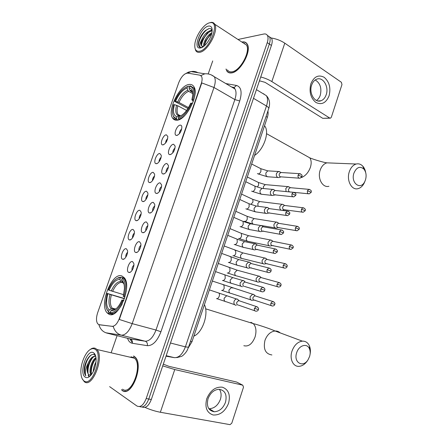 <?xml version="1.0" encoding="UTF-8"?>
<svg xmlns="http://www.w3.org/2000/svg" width="447" height="447" viewBox="0 0 447 447"><rect width="100%" height="100%" fill="white"/><g stroke="black" fill="none" stroke-linecap="round" stroke-linejoin="round"><path stroke-width="0.67" d="M176.682 120.193C185.941 120.74 199.53 94.451 193.881 86.696C192.808 84.952 191.255 84.204 189.215 84.449C179.526 85.059 166.988 110.532 172.587 118.047C173.542 119.539 174.911 120.254 176.682 120.193M108.694 314.096C118.053 320.181 132.519 286.376 124.249 277.721L122.037 276.045C112.242 271.413 98.826 304.245 107.04 312.766L108.694 314.096M132.569 261.601L133.821 263.467C134.603 266.876 131.345 273.028 129.06 272.486L128.786 272.419C125.389 271.463 129.317 260.255 132.569 261.601M139.52 241.732L140.822 243.615C141.565 247.018 138.201 253.125 135.933 252.516L135.759 252.477C132.312 251.706 136.212 240.57 139.52 241.732M146.426 221.991L147.778 223.88C148.482 227.283 145.012 233.345 142.761 232.68L142.688 232.663C139.19 232.071 143.068 221.008 146.426 221.991M153.287 202.374L154.69 204.262C155.349 207.637 151.818 213.638 149.577 212.979L149.544 212.973C146.04 212.481 149.901 201.569 153.287 202.374M160.104 182.879L161.557 184.767C162.166 188.07 158.663 193.948 156.416 193.417L156.282 193.395C152.88 192.853 156.735 182.253 160.104 182.879M166.882 163.507L168.374 165.384C168.938 168.614 165.463 174.386 163.216 173.984L162.982 173.944C159.674 173.352 163.524 163.054 166.882 163.507M173.615 144.258L175.151 146.113C174.811 150.689 173.084 153.539 169.972 154.668L169.642 154.617C166.429 153.986 170.273 143.968 173.615 144.258M180.303 125.126C181.197 125.132 181.722 125.741 181.884 126.959C181.516 131.435 179.783 134.268 176.682 135.469L176.263 135.413C173.14 134.754 176.978 124.992 180.303 125.126M126.322 248.75L127.507 250.46C128.272 253.728 125.031 259.858 122.836 259.294L122.634 259.243C119.383 258.433 123.216 247.554 126.322 248.75M133.1 229.467L134.329 231.188C135.061 234.457 131.72 240.542 129.546 239.922L129.434 239.894C126.138 239.257 129.943 228.445 133.1 229.467M139.838 210.302L141.112 212.029C141.811 215.298 138.369 221.343 136.212 220.667L136.195 220.667C132.848 220.192 136.631 209.447 139.838 210.302M146.532 191.255L147.856 192.987C148.505 196.194 145.074 202.133 142.911 201.552L142.839 201.541C139.553 201.055 143.325 190.573 146.532 191.255M153.187 172.324L154.556 174.051C155.159 177.196 151.751 183.019 149.589 182.56L149.421 182.532C146.225 182.002 149.991 171.81 153.187 172.324M159.797 153.511L161.211 155.226C161.769 158.305 158.389 164.021 156.221 163.686L155.964 163.647C152.857 163.077 156.618 153.153 159.797 153.511M166.373 134.815L167.826 136.508C167.496 140.939 165.831 143.744 162.82 144.923L162.473 144.878C159.45 144.275 163.2 134.608 166.373 134.815M99.251 324.712L97.759 323.874C96.105 321.438 96.077 317.716 97.669 312.693L178.733 82.706C181.292 76.599 184.276 73.403 187.695 73.124L199.898 75.174L201.524 76.348C202.396 78.018 202.295 80.454 201.234 83.662L119.371 318.432C117.332 323.639 114.918 326.271 112.141 326.332L99.195 324.701M267.898 111.057C268.329 112.812 268.155 114.885 267.373 117.276L191.987 341.704L188.304 347.827M167.681 138.631C166.368 139.816 165.669 141.297 165.58 143.079M161.104 157.283C159.775 158.495 159.093 160.009 159.048 161.82M154.483 176.045C153.148 177.291 152.477 178.834 152.477 180.666M147.823 194.931C146.476 196.211 145.828 197.775 145.873 199.63M141.112 213.929C139.766 215.242 139.14 216.834 139.224 218.706M134.357 233.049C133.016 234.396 132.413 236.01 132.53 237.893M127.557 252.292C126.233 253.672 125.646 255.31 125.803 257.204M181.745 128.971C180.247 130.194 179.476 131.781 179.426 133.731M175.051 148.046C173.537 149.304 172.777 150.918 172.782 152.902M168.312 167.245C166.781 168.536 166.044 170.184 166.094 172.19M161.523 186.567C159.981 187.891 159.266 189.567 159.372 191.601M154.69 206.011C153.148 207.374 152.455 209.079 152.606 211.124M147.806 225.579C146.27 226.981 145.599 228.713 145.8 230.769M140.878 245.274C139.347 246.716 138.704 248.471 138.95 250.538M133.899 265.099C132.385 266.58 131.77 268.356 132.049 270.429M121.746 389.907L122.109 390.41C131.373 398.115 144.258 364.976 135.089 357.08L133.904 356.147M124.903 391.091L125.221 391.265M225.998 69.028L226.774 70.911C227.802 72.52 229.35 73.196 231.417 72.928C240.19 72.442 252.074 50.863 247.202 44.063C246.079 42.247 244.369 41.56 242.073 42.001L241.883 42.04M246.733 43.393L246.431 43.314M142.168 407.016C145.666 408.474 148.717 405.971 151.315 399.506L271.424 45.46L269.34 44.046C270.334 40.979 270.39 38.593 269.496 36.889L267.373 35.386L269.496 36.889C270.39 38.593 270.334 40.979 269.34 44.046L148.767 399.02L269.34 44.046L267.245 42.633C268.245 39.554 268.301 37.162 267.418 35.458C266.652 34.179 265.457 33.704 263.825 34.022L237.983 39.481M139.615 406.552C143.101 408.022 146.152 405.513 148.767 399.02C146.152 405.513 143.101 408.022 139.615 406.552M211.202 74.861L214.331 76.761C215.644 79.225 215.532 82.801 213.99 87.489L201.787 82.924L119.315 319.465L132.2 323.628C129.183 331.328 125.579 335.183 121.388 335.183C117.276 333.982 114.566 331.065 113.247 326.444L99.72 324.829M212.722 60.932L208.28 73.699M117.086 335.663L111.325 352.219M109.621 386.638L136.922 405.999C140.425 407.647 143.521 405.161 146.203 398.534L267.245 42.633M133.776 356.075L133.413 356.103M271.424 45.46C272.419 42.398 272.469 40.012 271.569 38.308L269.446 36.805M228.568 403.261C225.21 411.408 220.092 415.324 213.208 415C206.816 412.866 204.653 407.468 206.721 398.808C210.274 390.471 215.482 386.599 222.349 387.186C228.546 389.505 230.618 394.863 228.568 403.261M208.034 398.724C206.307 406.278 208.369 410.625 214.219 411.765C219.365 411.463 223.126 408.301 225.495 402.289C227.227 394.662 225.081 390.326 219.058 389.281C214.057 389.678 210.381 392.824 208.034 398.724M219.382 389.292C221.254 392.053 221.583 395.422 220.382 399.4C218.03 405.34 214.297 408.452 209.174 408.737L208.833 408.714M145.012 407.401C150.075 409.653 155.187 411.268 160.356 412.257L230.043 424.65L231.797 423.164L243.509 387.169L242.771 385.185L236.597 382.034L169.011 366.356L163.306 364.16M162.719 365.886L174.755 369.552L242.771 385.185M94.948 349.196C93.674 348.425 92.244 348.459 90.657 349.291C85.427 351.862 80.404 363.903 80.89 372.692C81.08 376.659 82.069 379.369 83.857 380.81C92.149 388.069 104.095 353.806 94.948 349.196M82.181 378.67L84.276 381.677C92.255 388.896 104.76 356.879 96.876 349.481L95.87 348.621C94.535 347.816 93.037 347.85 91.372 348.727L89.668 349.923M122.534 389.164C131.144 396.271 143.068 365.551 134.564 358.231L133.48 357.376L129.557 357.069M134.083 356.259L133.726 356.259M131.547 356.779L130.546 357.298M121.483 389.667L122.165 390.231C131.345 397.852 144.085 365.059 135.016 357.242L133.843 356.32M93.322 371.58C93.322 368.367 94.233 365.138 96.055 361.886M94.311 369.345L95.725 364.316M91.11 374.904L91.059 374.893C88.322 372.049 91.339 360.221 95.988 357.611M91.523 374.508C89.534 371.139 92.099 361.433 96.066 358.326M95.686 356.119L94.663 354.996C90.881 351.973 84.483 361.517 84.22 369.635C84.204 372.474 84.746 374.547 85.835 375.854C84.746 372.58 85.556 368.267 88.26 362.914C86.657 368.077 86.74 371.893 88.506 374.374L88.556 374.385C85.209 370.881 90.439 355.683 95.753 356.388M88.26 362.914C90.478 357.974 92.976 355.801 95.753 356.382M85.153 377.117C86.215 377.871 87.45 377.849 88.847 377.044C93.317 373.446 95.747 367.63 96.139 359.578C96.021 356.164 95.2 353.923 93.663 352.856C87.305 348.118 78.571 372.904 85.153 377.117M88.892 374.715L91.065 375.039M125.261 391.075L125.59 391.226M85.835 375.854C82.566 372.239 86.159 358.075 91.624 354.801M94.161 353.918L94.758 353.968M89.249 376.609L88.411 375.027M88.07 373.558C87.567 368.088 89.059 362.835 92.557 357.796M91.367 374.173C90.864 368.769 92.333 363.573 95.775 358.589M84.22 369.635C84.41 366.467 85.31 363.26 86.925 360.008M94.127 353.845L94.77 353.985M88.836 376.525L88.098 375.229M87.539 370.317L89.914 361.344M90.853 370.753L93.077 362.299M94.418 369.06L95.686 364.517M309.575 356.51C310.402 353.767 310.386 351.269 309.531 349.012C307.363 342.782 298.847 345.151 296.663 352.772C293.238 362.478 303.066 368.211 308.084 359.701L309.575 356.51M308.039 359.774L307.547 360.584C305.128 364.176 302.261 366.099 298.948 366.35C293.087 366.814 289.349 358.852 291.975 351.169C294.204 345.173 297.663 341.826 302.351 341.139C305.647 341.05 308.033 342.709 309.508 346.112C310.453 348.537 310.643 351.253 310.078 354.264M124.724 278.397L123.054 277.872L122.165 278.386C125.719 281.448 126.333 287.544 124.015 296.679L123.216 296.333L124.434 288.823C124.484 284.443 123.534 281.515 121.584 280.046L122.461 282.135L123.685 283.102M123.707 300.686L122.735 300.35C118.891 308.855 114.723 312.889 110.225 312.453L110.811 310.782L113.862 310.307C116.974 308.693 119.662 305.256 121.936 299.998L123.819 300.39M114.477 309.402L113.348 309.33L110.811 310.782M110.443 312.95L108.995 312.548L108.599 311.648C106.688 310.011 105.71 307.072 105.66 302.831L107.124 293.416L124.495 298.535M120.489 277.743L119.913 279.392C115.924 279.431 112.314 283.04 109.09 290.22L108.358 289.907C110.973 283.772 114.102 279.85 117.751 278.146L120.489 277.743L121.377 277.229L118.489 277.648L116.326 278.9M121.377 277.229L124.64 278.263M126.233 291.343C126.898 285.734 126.255 281.627 124.305 279.017L123.054 277.872M110.225 312.453L110.621 313.358C114.521 313.962 118.399 310.816 122.243 303.926M110.621 313.358L113.175 314.062M124.015 296.679L124.981 297.009M121.584 280.046L122.165 278.386M121.936 299.998L122.735 300.35M109.09 290.22L123.646 294.69M123.623 282.94L121.729 282.348L120.785 281.476L119.913 279.392M193.858 336.133C202.62 332.663 209 313.537 204.424 304.675M106.699 308.955L108.995 312.548M107.124 293.416L107.856 293.74C105.827 301.479 106.269 306.893 109.185 309.983L108.599 311.648M124.422 298.758L107.856 293.74M109.185 309.983L112.331 308.491L115.097 309.246M365.512 179.789C366.663 175.498 366.104 171.911 363.836 169.027C359.852 165.865 356.544 167.239 353.912 173.151C350.459 182.985 360.595 190.629 364.769 181.605L365.512 179.789M365.009 181.108L364.098 183.264C362.551 186.192 360.533 187.986 358.053 188.656C351.672 190.601 346.269 180.437 349.297 171.788C350.75 167.597 353.041 165.016 356.164 164.027C358.673 163.423 360.897 164.15 362.83 166.217C364.277 167.854 365.233 169.972 365.691 172.57M194.059 98.96C195.233 94.144 195.127 90.495 193.741 88.014L190.327 85.874L189.517 86.226C193.707 87.048 194.797 91.54 192.786 99.72L191.869 99.81L192.651 95.926C193.07 90.942 191.841 88.227 188.969 87.785L189.735 90.054L190.573 91.115L192.378 92.127M193.311 101.368L191.869 99.81M187.936 108.498L174.716 101.413C178.241 93.44 182.532 88.461 187.589 86.472L188.399 86.12L189.36 86.662M192.517 103.436L191.584 103.168C187.818 111.532 183.393 116.55 178.303 118.226L178.644 119.209C181.164 118.617 183.806 116.717 186.578 113.504M178.644 119.209L179.292 119.545M192.786 99.72L193.758 99.999M187.589 86.472L187.047 88.02C182.555 89.825 178.727 94.261 175.565 101.335L174.716 101.413M188.969 87.785L189.517 86.226M178.303 118.226L178.85 116.65C183.376 115.097 187.315 110.627 190.668 103.246L191.584 103.168M175.565 101.335L178.984 102.469L188.494 107.593M192.758 93.63L188.645 91.333L187.807 90.277L187.047 88.02M181.152 115.656L178.85 116.65M254.555 155.427C263.674 149.689 269.742 132.256 264.808 126.115L264.529 125.741M178.727 115.326L178.733 115.633M178.051 119.975L176.761 119.304L176.414 118.321C173.509 117.678 172.212 114.879 172.536 109.917L173.553 104.715L174.403 104.643C172.626 111.605 173.481 115.644 176.962 116.756L176.414 118.321M172.771 114.303L173.816 117.326L176.761 119.304M186.583 110.459L177.822 105.783L174.403 104.643M176.962 116.756L179.096 115.812L180.197 116.036M254.55 295.182L253.522 294.349L252.684 294.26L250.27 296.534C249.817 298.384 250.247 299.635 251.572 300.283L252.382 300.367M255.829 296.11L254.762 295.774L253.013 297.428C252.684 298.769 252.996 299.674 253.952 300.144M260.389 276.822L258.584 276.056L256.276 278.269C255.824 280.113 256.254 281.375 257.561 282.051L258.45 282.146M261.746 277.777L260.702 277.486L259.036 279.096C258.707 280.437 259.014 281.347 259.958 281.839M266.177 258.578L264.451 257.958L262.249 260.115C261.802 261.953 262.221 263.222 263.518 263.931L264.479 264.032M267.624 259.551L266.613 259.31L265.021 260.875C264.697 262.21 264.998 263.127 265.931 263.641M271.916 240.447L270.29 239.966L268.189 242.067C267.742 243.894 268.155 245.174 269.435 245.911L270.474 246.023M273.469 241.43L272.497 241.235L270.971 242.76C270.647 244.084 270.949 245.017 271.871 245.548M277.615 222.427L276.101 222.075L274.095 224.12C273.648 225.942 274.056 227.232 275.324 227.998L276.425 228.115M279.28 223.416L278.341 223.265L276.889 224.752C276.564 226.07 276.861 227.009 277.777 227.562M283.269 204.53L281.878 204.285L279.967 206.274C279.52 208.09 279.923 209.392 281.18 210.185L281.308 210.241M282.415 204.245L284.543 205.369L282.772 206.844C282.448 208.162 282.744 209.107 283.644 209.677M289.466 187.187L287.633 186.6L285.801 188.533L286.063 191.579M288.153 186.55L290.321 187.6L288.622 189.042C288.298 190.349 288.589 191.305 289.483 191.897L289.527 191.919M290.36 191.998L293.366 192.294M238.832 300.58L237.452 299.11L236.597 299.026C235.435 299.227 234.602 299.998 234.088 301.351C233.625 303.239 234.077 304.508 235.452 305.156L236.273 305.245M239.793 300.976L238.642 300.591L236.826 302.278C236.485 303.647 236.815 304.563 237.81 305.038M244.61 281.392L243.587 280.582L242.643 280.481L240.251 282.75C239.788 284.627 240.24 285.907 241.598 286.588L242.503 286.683M245.861 282.292L244.732 281.962L243 283.61C242.665 284.968 242.989 285.896 243.973 286.393M250.549 262.797L248.661 262.048L246.381 264.255C245.917 266.127 246.364 267.418 247.705 268.127L248.694 268.234M251.89 263.719L250.795 263.445L249.141 265.049C248.811 266.401 249.13 267.34 250.096 267.854M256.438 244.313L254.645 243.727L252.471 245.872C252.013 247.739 252.449 249.04 253.779 249.778L254.846 249.89M257.88 245.263L256.824 245.04L255.248 246.593C254.913 247.945 255.231 248.89 256.192 249.426M262.283 225.953L260.601 225.512L258.528 227.596C258.07 229.451 258.5 230.764 259.813 231.535L260.953 231.652M263.831 226.914L262.819 226.741L261.316 228.255C260.987 229.596 261.294 230.551 262.244 231.11M268.071 207.71L266.524 207.402L264.546 209.431C264.093 211.28 264.518 212.599 265.814 213.398L267.027 213.526M267.099 207.358L269.195 208.514L267.351 210.017C267.021 211.358 267.323 212.319 268.267 212.895M273.821 189.589L272.413 189.394L270.53 191.366C270.077 193.21 270.496 194.54 271.782 195.367L273.056 195.507M272.972 189.338L275.112 190.422L273.346 191.892C273.016 193.227 273.318 194.194 274.251 194.791L292.869 196.781M280.196 172.061L278.28 171.492L276.481 173.414C276.028 175.246 276.442 176.587 277.716 177.442L279.045 177.588M278.822 171.43L281.001 172.43L279.308 173.872C278.984 175.202 279.28 176.174 280.196 176.794L299.071 178.169M329.076 95.82C326.081 102.961 321.7 105.185 315.934 102.486C310.631 98.116 308.938 91.881 310.861 83.79C314.012 76.526 318.465 74.375 324.209 77.325C329.355 81.807 330.976 87.975 329.076 95.82M311.637 85.126C308.67 93.194 314.884 103.335 321.007 100.748C323.399 99.826 325.131 97.82 326.204 94.73C329.148 86.74 322.969 76.437 316.672 79.197C314.37 80.136 312.688 82.114 311.637 85.126M315.224 79.963C320.197 83.075 321.879 88.154 320.276 95.205C319.471 97.586 318.208 99.346 316.487 100.486M260.73 76.985C264.92 78.063 268.625 79.594 271.843 81.572L329.746 118.058L330.517 118.159L331.35 117.203L341.972 84.561L341.391 82.287L284.789 43.169L271.843 81.572M271.044 37.95C276.145 38.744 280.727 40.481 284.789 43.169M330.031 118.181L322.762 118.326L265.071 82.349L260.283 81.008L259.327 81.125M209.459 22.836C203.631 24.104 195.523 36.123 194.842 44.292C194.451 49.36 195.998 51.679 199.491 51.254C209.615 49.958 220.639 21.059 210.425 22.668L209.459 22.836M194.92 47.795L195.708 50.55C196.585 52.036 197.954 52.606 199.82 52.26C207.687 51.399 218.935 30.463 214.767 24.261C213.996 22.886 212.828 22.255 211.258 22.361L209.112 22.937M227.478 69.933C228.439 71.436 229.881 72.062 231.809 71.811C239.955 71.33 250.951 51.327 246.437 45.024L243.364 43.013M226.165 69.134L226.875 70.771C227.892 72.364 229.428 73.034 231.473 72.772C240.156 72.285 251.912 50.93 247.096 44.203C245.99 42.415 244.308 41.727 242.05 42.152M212.157 30.547C211.621 29.033 210.598 28.384 209.101 28.591L205.458 30.513C203.173 32.514 201.312 35.084 199.887 38.207C198.759 40.755 198.256 42.962 198.367 44.812L198.865 46.371L200.994 47.605C199.105 46.941 199.379 44.253 201.815 39.554C204.055 34.698 206.888 31.731 210.308 30.647L212.141 30.893M202.284 46.522L201.781 45.896C201.156 44.488 201.485 42.32 202.765 39.392L207.458 33L210.995 31.089L212.124 31.083M207.799 41.934L209.604 38.962M203.625 46.443C202.782 43.013 207.402 34.559 211.878 32.787M204.24 45.946L205.598 40.951L210.073 34.866L211.671 33.693M201.815 39.554C200.893 42.275 200.792 44.331 201.502 45.723L203.201 46.751M200.653 47.935C204.927 47.298 211.403 38.14 212.062 31.676C212.426 27.457 211.174 25.608 208.308 26.122C200.412 27.68 192.417 49.181 200.195 48.002L200.653 47.935M246.928 43.638L246.638 43.549M244.732 43.398L244.096 43.493M199.759 47.304L199.094 46.51C196.887 42.957 203.161 30.603 209.084 28.597M201.53 45.063C202.525 39.694 205.307 35.151 209.872 31.435M204.447 45.773C205.559 41.208 207.944 37.274 211.599 33.955M198.719 41.526L199.882 38.269L204.754 31.139M201.658 42.616L202.737 39.8L207.101 33.313M210.503 30.614L211.934 30.005M204.452 44.18L205.581 41.308L209.716 35.19M119.371 318.432L119.695 318.515M112.141 326.332L112.616 326.455M201.234 83.662L201.519 83.824M190.5 341.307L191.987 341.704M266.066 116.516L267.373 117.276M129.468 338.787L145.152 341.212L121.388 335.183L105.861 332.78M98.882 324.634C100.167 329.098 102.821 331.914 106.855 333.082L130.166 338.96C131.949 339.636 132.658 341.078 132.301 343.274C130.116 342.866 128.529 341.206 127.54 338.295M132.39 342.81L129.921 338.899M239.721 100.972L234.865 99.586L213.99 87.489L132.2 323.628L155.997 330.037L234.865 99.586C236.351 94.999 236.396 91.473 235.005 89.003L231.669 87.025L234.155 87.478L236.524 85.461C241.224 86.964 242.291 92.138 239.721 100.972L160.937 331.763C157.271 341.156 152.734 345.794 147.331 345.676L132.301 343.274M200.859 75.577L204.804 73.811C208.263 73.543 211.437 74.526 214.331 76.761L235.005 89.003L234.155 87.478L233.418 87.506M187.528 73.101L191.104 71.587C193.512 71.107 195.78 71.475 197.92 72.693M225.808 83.555L236.524 85.461M146.203 398.534L151.315 399.506M147.331 345.676C147.694 343.397 146.968 341.91 145.152 341.212C149.454 341.268 153.07 337.541 155.997 330.037L160.937 331.763M166.01 356.186L174.341 357.656L166.189 355.672M174.341 357.656C178.839 357.857 182.521 354.264 185.388 346.872L170.486 343.011M188.505 347.246L185.388 346.872L266.473 106.023L253.494 98.306M268.675 108.755L268.781 108.425C268.776 107.755 268.004 106.956 266.473 106.023C267.876 101.614 267.854 98.172 266.406 95.697L256.438 89.64M263.512 93.708L264.624 94.613M174.755 369.552L160.356 412.257M280.185 332.892C278.749 331.545 277.051 330.914 275.084 330.992C270.48 331.59 267.105 334.73 264.954 340.407C263.127 349.073 265.44 353.918 271.899 354.952M250.912 322.287L253.27 323.611C256.086 326.723 256.679 331.193 255.053 337.016C252.237 343.994 248.493 346.889 243.827 345.699M123.758 283.32L123.406 283.012M114.192 309.324L114.672 309.369M115.158 309.346L115.494 309.296M120.785 281.476C117.282 281.554 114.102 284.722 111.258 290.969M124.003 284.169L122.461 282.135M112.862 309.536L116.192 308.715M121.729 282.348C118.377 282.443 115.337 285.465 112.616 291.405M110.023 294.489C108.297 301.244 108.699 305.999 111.225 308.748M111.381 294.925C109.85 300.859 110.096 305.245 112.108 308.084L112.555 308.536M330.579 162.993L326.88 162.848C323.807 163.781 321.566 166.234 320.164 170.212C317.236 178.426 322.633 188.114 328.919 186.276M306.385 155.942L309.754 157.825C311.391 160.149 311.609 163.311 310.402 167.307C308.464 172.531 305.446 175.956 301.351 177.582M192.299 91.959L190.573 91.115M187.807 90.277C183.868 91.898 180.499 95.787 177.705 101.955M192.73 93.11C192.216 91.272 191.215 90.255 189.735 90.054M188.645 91.333C184.885 92.892 181.661 96.602 178.984 102.469M176.543 105.263C175.034 111.331 175.8 114.879 178.828 115.902M177.822 105.783C176.811 109.61 176.867 112.51 178.001 114.482L179.504 115.784M273.832 301.854L272.67 301.434C276.229 303.2 274.464 304.083 274.782 304.468L270.893 303.155C270.541 304.943 271.055 305.899 272.43 306.022C273.704 305.96 274.486 305.441 274.782 304.468L274.776 304.468M222.986 284.722L223.969 285.063L224.187 288.309C223.489 289.891 222.628 290.589 221.6 290.416M232.898 288.041L231.451 287.589L229.043 289.93C228.702 292.12 229.417 293.288 231.183 293.439L250.901 299.887M254.762 295.774L272.67 301.434L270.893 303.155M277.079 284.147C276.732 285.974 277.257 286.94 278.66 287.047C279.911 286.946 280.677 286.421 280.945 285.482L277.079 284.147L278.777 282.47L260.702 277.486M228.847 267.384L229.808 267.742L229.998 270.882C229.305 272.458 228.439 273.173 227.406 273.039L227.266 272.988M238.569 270.575L237.156 270.189L234.848 272.474C234.519 274.715 235.251 275.9 237.05 276.022L257.008 281.733M279.917 282.839L278.777 282.47C282.364 284.108 280.649 285.097 280.945 285.482M285.968 263.937L284.851 263.618C288.606 265.322 286.711 266.216 287.069 266.613L283.225 265.25C282.884 267.11 283.42 268.088 284.845 268.178C286.086 268.044 286.829 267.518 287.069 266.613L287.063 266.635M234.675 250.136L235.619 250.51L235.781 253.55C235.088 255.12 234.222 255.857 233.172 255.757L232.921 255.656M244.202 253.203L242.827 252.885L240.626 255.114C240.296 257.405 241.05 258.601 242.883 258.707L263.076 263.685M266.613 259.31L284.851 263.618L283.225 265.25M291.975 245.152L290.885 244.883C294.724 246.537 292.791 247.454 293.159 247.856L289.338 246.465C288.997 248.364 289.55 249.353 290.997 249.426L293.154 247.889M240.475 232.988L241.391 233.373L241.531 236.312C240.844 237.882 239.972 238.631 238.91 238.569L238.553 238.419M249.8 235.938L248.476 235.675L246.37 237.854C246.046 240.19 246.817 241.402 248.683 241.481L269.116 245.738M272.497 241.235L290.885 244.883L289.338 246.465M297.942 226.478L296.892 226.255C300.742 227.774 298.864 228.808 299.216 229.21L295.411 227.797C295.076 229.736 295.64 230.73 297.104 230.792L299.199 229.25M246.241 215.929L247.13 216.326L247.252 219.17C246.565 220.734 245.688 221.505 244.621 221.477L244.151 221.276M255.366 218.767L254.097 218.561L252.08 220.689C251.739 222.483 252.225 223.69 253.544 224.299M278.341 223.265L296.892 226.255L295.411 227.797M254.03 224.383L254.444 224.355M303.876 207.916L302.859 207.743C306.81 209.241 304.854 210.246 305.234 210.677L301.451 209.241C301.116 211.207 301.691 212.219 303.178 212.264L305.217 210.727M251.979 198.971L252.84 199.368L252.941 202.122L250.884 204.419M260.897 201.692L259.685 201.547L257.813 203.446L258.048 206.268M284.158 205.402L302.859 207.743L301.451 209.241M309.765 189.472L308.799 189.338C312.514 190.517 310.995 191.819 311.213 192.255L307.452 190.791C307.123 192.797 307.709 193.814 309.207 193.847L311.196 192.316M257.684 182.097L258.517 182.505L258.595 185.17L257.299 187.053M266.406 184.723L265.25 184.617L263.462 186.466L263.378 188.522M289.947 187.639L308.799 189.338L307.452 190.791M254.432 308.296C254.08 310.112 254.611 311.078 256.03 311.207C257.31 311.157 258.109 310.631 258.427 309.626L254.432 308.296L256.287 306.53L238.642 300.591M217.862 292.712L218.924 293.07C219.561 293.875 219.633 295.014 219.142 296.484C218.421 298.127 217.527 298.853 216.465 298.652M228.311 296.249L226.73 295.718L224.198 298.183C223.841 300.451 224.59 301.664 226.428 301.814L234.681 304.686M257.545 307.016L256.287 306.53C259.875 308.296 258.12 309.24 258.427 309.626M260.785 288.913C260.433 290.768 260.981 291.751 262.428 291.857C263.669 291.785 264.44 291.26 264.753 290.271L260.785 288.913L262.557 287.197L244.732 281.962M223.981 274.631L225.025 275.006L225.215 278.302C224.495 279.945 223.595 280.688 222.528 280.526L222.438 280.498M234.228 278.023L232.68 277.57L230.261 279.973C229.914 282.297 230.68 283.521 232.557 283.649L240.944 286.209M263.791 287.628L262.557 287.197C266.233 288.913 264.44 289.879 264.753 290.271M267.099 269.653C266.747 271.547 267.312 272.541 268.787 272.625C270.005 272.519 270.759 271.988 271.044 271.038L267.099 269.653L268.787 267.988L250.795 263.445M230.071 256.651L231.088 257.042L231.25 260.227C230.529 261.864 229.629 262.624 228.551 262.506L228.339 262.428M240.1 259.903L238.603 259.528L236.29 261.869C235.949 264.25 236.737 265.484 238.648 265.585L247.18 267.831M269.999 268.356L268.787 267.988C272.486 269.563 270.748 270.642 271.044 271.038M276.162 249.202L274.978 248.89C278.855 250.532 276.939 251.516 277.296 251.924L273.374 250.51C273.028 252.443 273.603 253.443 275.106 253.516L277.285 251.952M236.122 238.771L237.117 239.179L237.251 242.257C236.536 243.894 235.63 244.671 234.541 244.587L234.211 244.459M245.939 241.894L244.492 241.592L242.285 243.872C241.95 246.303 242.755 247.554 244.705 247.627L253.376 249.56M256.824 245.04L274.978 248.89L273.374 250.51M282.286 230.171L281.141 229.909C285.03 231.417 283.174 232.513 283.51 232.921L279.61 231.485C279.269 233.457 279.856 234.468 281.381 234.524L283.499 232.965M242.145 220.997L243.107 221.41L243.224 224.388C242.503 226.02 241.598 226.813 240.497 226.774L240.05 226.584M251.739 223.992L250.354 223.751L248.247 225.981C247.917 228.462 248.739 229.724 250.717 229.775L259.545 231.395M262.819 226.741L281.141 229.909L279.61 231.485M288.371 211.252L287.265 211.045C291.232 212.493 289.338 213.621 289.684 214.04L285.806 212.576C285.471 214.582 286.069 215.605 287.611 215.644L289.667 214.091M248.13 203.318L249.063 203.748L249.152 206.626C248.437 208.252 247.526 209.067 246.414 209.062L245.861 208.81M257.506 206.196L256.181 206.022L254.17 208.19C253.851 210.716 254.689 211.995 256.695 212.023L265.68 213.331M268.781 208.548L287.265 211.045L285.806 212.576M294.411 192.456L293.355 192.294C297.423 193.724 295.445 194.853 295.825 195.272L291.964 193.78C291.634 195.825 292.249 196.859 293.802 196.881L295.802 195.333M254.086 185.745L254.98 186.181L255.053 188.964C254.343 190.584 253.421 191.417 252.304 191.45L251.644 191.137M263.238 188.505L261.981 188.388L260.065 190.5C259.746 193.076 260.607 194.367 262.629 194.372L271.776 195.367M274.709 190.461L293.355 192.294L291.964 193.78M300.418 173.771L299.412 173.654C303.547 175.034 301.535 176.185 301.926 176.615L298.088 175.101C297.763 177.174 298.384 178.219 299.954 178.236L301.904 176.688M260.003 168.268L260.869 168.709L260.919 171.402C260.21 173.023 259.288 173.866 258.159 173.939L257.405 173.565M268.943 170.927L267.753 170.855L265.92 172.911C265.613 175.537 266.485 176.839 268.53 176.822L277.838 177.498M280.61 172.481L299.412 173.654L298.088 175.101M322.762 118.326L329.746 118.058M130.518 272.044L129.06 272.486M137.397 252.114L135.933 252.516M144.23 232.311L142.761 232.68M124.182 258.914L122.836 259.294M130.893 239.57L129.546 239.922M137.559 220.349L136.212 220.667M163.77 144.672L162.473 144.878M157.283 163.412L155.964 163.647M150.751 182.275L149.421 182.532M144.18 201.251L142.839 201.541M177.66 135.206L176.263 135.413M171.067 154.377L169.642 154.617M164.423 173.671L162.982 173.944M157.741 193.093L156.282 193.395M151.008 212.638L149.544 212.973M112.577 314.28L107.04 312.766M176.738 120.193L172.587 118.047M184.421 74.297L188.489 72.118L191.104 71.587L204.804 73.811M267.418 35.458L271.569 38.308M266.406 95.697C269.552 99.189 270.34 103.436 268.781 108.425L188.466 347.353L187.008 350.694C184.382 354.873 181.683 356.393 181.549 356.365L176.788 357.628M214.219 411.765L209.174 408.737M90.657 349.291L91.372 348.727M90.73 375.463L88.847 377.044M135.307 357.315L135.016 357.242M134.564 358.231L96.876 349.481M309.531 349.012L309.508 346.112M205.637 308.821L253.27 323.611C258.886 324.98 270.541 328.936 275.084 330.992L302.351 341.139M125.221 279.308L124.305 279.017M117.751 278.146L118.489 277.648M113.348 309.33L115.499 309.089L113.862 310.307M112.331 308.491L112.108 308.084L115.572 309.056M308.084 359.701L307.547 360.584M363.836 169.027L362.83 166.217M266.535 133.664L309.754 157.825C313.112 159.344 323.896 162.557 326.88 162.848L356.164 164.027M194.646 88.523L193.741 88.014M264.808 126.115L264.468 125.925M179.096 115.812L178.001 114.482L180.599 115.846M364.769 181.605L364.098 183.264M252.684 294.26L212.364 281.046M255.187 295.791L253.276 294.282M229.842 293.059L222.07 290.466M254.974 300.093L252.985 300.216M271.346 305.67L254.539 300.205M258.584 276.056L237.156 270.189L218.265 263.467M261.126 277.492L259.165 276.062M235.731 275.693L227.808 273.078M261.031 281.789L259.036 281.984M277.598 286.745L260.607 281.906M264.451 257.958L242.827 252.885L224.137 245.99M267.027 259.305L265.026 257.953M241.592 258.422L233.513 255.785M267.043 263.59L265.054 263.859M283.823 267.926L266.635 263.713M270.29 239.966L248.476 235.675L241.391 233.373L229.976 228.601M272.899 241.224L270.854 239.944M247.42 241.246L239.184 238.592M273.022 245.498L271.027 245.839M290.008 249.225L272.625 245.632M276.101 222.075L254.097 218.561L247.13 216.326L235.787 211.308M278.738 223.243L276.648 222.042M253.22 224.165L244.822 221.494M261.663 225.59L275.128 227.892M278.962 227.512L276.967 227.931M296.154 230.63L278.576 227.646M281.878 204.285L259.685 201.547L252.84 199.368L241.564 194.11M284.868 209.632L282.862 210.118M302.267 212.141L284.493 209.772M287.633 186.6L265.25 184.617L258.517 182.505L247.314 177.001M308.346 193.763L294.277 192.383M224.97 301.373L217.002 298.702M209.397 289.879L236.597 299.026M239.1 300.613L237.24 299.054M254.863 310.799L238.407 305.1M231.121 283.264L222.992 280.571M215.538 271.597L232.68 277.57L242.643 280.481M245.191 281.973L243.274 280.498M261.288 291.511L244.632 286.46M237.245 265.261L228.948 262.54M221.645 253.415L238.603 259.528L248.661 262.048M251.242 263.445L249.281 262.048M251.264 267.792L249.314 268.044M267.675 272.335L250.817 267.926M243.33 247.359L234.865 244.615M227.719 235.334L237.117 239.179L244.492 241.592L254.645 243.727M257.26 245.023L255.248 243.71M257.394 249.365L255.444 249.694M274.028 253.281L256.964 249.504M249.387 229.557L240.749 226.791M233.753 217.359L243.107 221.41L250.354 223.751L260.601 225.512M263.244 226.713L261.188 225.478M263.49 231.049L261.534 231.451M280.347 234.334L263.071 231.194M255.41 211.856L246.593 209.073M239.76 199.479L249.063 203.748L256.181 206.022L266.524 207.402M269.547 212.839L267.585 213.314M286.628 215.504L269.144 212.99M261.4 194.255L252.41 191.456M245.733 181.7L254.98 186.181L261.981 188.388L272.413 189.394M275.559 194.736L273.598 195.289M267.356 176.749L258.187 173.944M251.672 164.015L260.869 168.709L267.753 170.855L278.28 171.492M280.912 176.939L279.565 177.37M321.007 100.748L317.923 100.966M201.781 45.896L201.502 45.723M202.837 46.985L200.195 48.002M247.381 44.387L247.096 44.203M246.437 45.024L214.767 24.261M210.425 22.668L211.258 22.361M202.737 39.8L202.765 39.392M205.581 41.308L205.598 40.951"/></g></svg>
